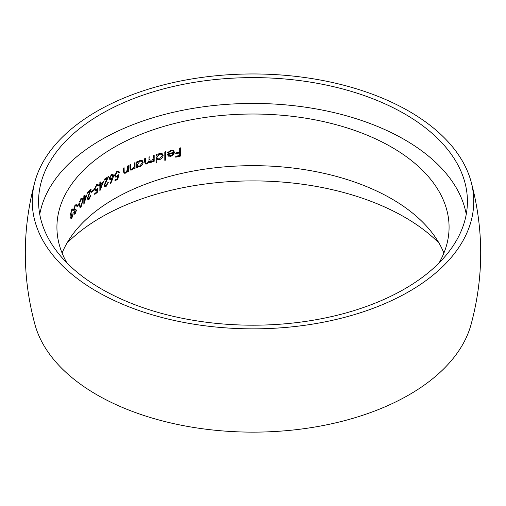 <?xml version="1.0" encoding="UTF-8"?>
<svg xmlns="http://www.w3.org/2000/svg" width="506" height="506" viewBox="0 0 506 506"><rect width="100%" height="100%" fill="white"/><g stroke="black" fill="none" stroke-linecap="round" stroke-linejoin="round"><path stroke-width="0.76" d="M443.907 253.051A196.075 113.205 0 0 0 253 165.664A196.075 113.205 0 0 0 62.093 253.051M439.075 262.911A196.075 113.205 0 0 0 449.075 227.226A196.075 113.205 0 0 0 253 114.021A196.075 113.205 0 0 0 56.925 227.226A196.075 113.205 0 0 0 66.925 262.911M75.249 205.063L76.317 206.17A196.075 113.205 180 0 1 76.735 205.676L76.279 204.538L75.204 205.107L73.674 209.705L73.933 210.825L74.407 210.913L73.895 213.26L74.224 214.259L75.192 213.741L76.551 209.984A196.075 113.205 0 0 0 76.14 210.483L75.185 212.906L74.293 212.754L75.438 209.13L74.325 209.895L74.066 209.123L75.198 205.961L76.008 205.499M73.522 212.754L74.477 213.311L73.952 212.558M73.933 210.825L74.407 210.913L73.781 210.547M81.074 198.415L79.36 204.563L80.018 207.441L81.074 207.03L82.775 200.964L82.124 198.023L81.074 198.415M89.138 198.447L88.253 198.706L87.93 197.865L91.194 189.111A196.075 113.205 0 0 0 87.361 192.47L87.361 193.311A196.075 113.205 180 0 1 89.967 191.002L87.43 198.377L87.93 199.693L89.113 199.307L90.972 194.974A196.075 113.205 0 0 0 90.454 195.411L89.138 198.447M97.228 192.495L97.867 187.916L96.507 189.364L95.406 189.661L95.046 188.687L96.589 185.417L97.601 185.196L97.943 185.86A196.075 113.205 180 0 1 98.499 185.449L97.924 184.26L96.621 184.551L94.508 189.08L95.065 190.604L97.133 189.573L96.798 191.976A196.075 113.205 0 0 0 94.736 193.577L94.736 194.418A196.075 113.205 180 0 1 97.228 192.495L96.602 192.128M106.184 185.582L105.128 185.746L104.748 184.867L108.607 176.461A196.075 113.205 0 0 0 104.072 179.415L104.072 180.256A196.075 113.205 180 0 1 107.158 178.226L104.154 185.329L104.748 186.701L106.152 186.442L108.347 182.305A196.075 113.205 0 0 0 107.74 182.691L106.184 185.582M117.904 179.2L118.651 174.696L117.05 175.993L115.741 176.177L115.311 175.165L117.139 172.059L118.341 171.945L118.746 172.647A196.075 113.205 180 0 1 119.403 172.293L118.72 171.047L117.177 171.192L114.672 175.493L115.336 177.081L116.93 176.904L117.784 176.271L117.392 178.643A196.075 113.205 0 0 0 114.944 180.016L114.944 180.857A196.075 113.205 180 0 1 117.904 179.2L117.158 178.77M135.051 162.616A196.075 113.205 0 0 0 134.33 162.932L134.216 166.759L132.224 169.232L131.111 169.327L130.725 168.732L130.643 164.589A196.075 113.205 0 0 0 129.934 164.918L129.934 167.979L130.586 170.086L132.098 170.022L134.33 167.847L134.33 168.928A196.075 113.205 180 0 1 135.051 168.606L135.051 162.616M154.191 155.272A196.075 113.205 0 0 0 153.388 155.544L153.388 158.062L151.288 161.629L150.206 161.616L149.757 156.809A196.075 113.205 0 0 0 148.966 157.094L148.966 159.422C149.181 161.009 148.498 162.274 146.911 163.21L145.836 163.217L145.418 158.403A196.075 113.205 0 0 0 144.653 158.701L144.653 161.945L145.323 163.988L146.778 163.995L149.106 161.692L149.649 162.394L151.149 162.413L153.388 160.491L153.388 161.534A196.075 113.205 180 0 1 154.191 161.262L154.191 155.272M165.658 151.699A196.075 113.205 0 0 0 164.811 151.945L164.811 160.351A196.075 113.205 180 0 1 165.658 160.105L165.658 151.699M180.636 147.834A196.075 113.205 0 0 0 179.725 148.049L179.725 152.04A196.075 113.205 0 0 0 175.74 152.995L175.74 153.837A196.075 113.205 180 0 1 179.725 152.882L179.725 155.405A196.075 113.205 0 0 0 175.74 156.36L175.74 157.202A196.075 113.205 180 0 1 180.636 156.038L180.636 147.834M168.005 155.949L170.845 156.36L173.64 154.513L174.469 152.3L173.318 150.282L170.864 150.149L167.612 152.692L168.378 152.825L170.977 150.858L172.818 150.997L173.583 152.382A196.075 113.205 0 0 0 167.246 154.083L168.359 156.19M156.038 158.751L159.554 159.624C161.661 158.84 162.85 157.448 163.122 155.45L162.091 153.558L159.58 153.413L156.847 155.424L156.847 154.393A196.075 113.205 0 0 0 156.038 154.659L156.038 163.065A196.075 113.205 180 0 1 156.847 162.799L156.847 159.219L157.271 159.516M136.721 166.044L139.903 166.67C141.825 165.74 142.901 164.286 143.122 162.299L142.192 160.465L139.928 160.459L137.455 162.622L137.455 161.585A196.075 113.205 0 0 0 136.721 161.901L136.721 167.891A196.075 113.205 180 0 1 137.455 167.581L137.455 166.468L137.809 166.721M128.334 165.671A196.075 113.205 0 0 0 127.632 166.006L127.525 169.833L125.614 172.35L124.546 172.47L124.179 171.888L124.096 167.745A196.075 113.205 0 0 0 123.42 168.093L123.42 171.148L124.04 173.248L125.494 173.147L127.632 170.92L127.632 171.996A196.075 113.205 180 0 1 128.334 171.667L128.334 165.671M112.794 178.58L113.584 175.734L112.958 174.311L111.459 174.5L109.309 178.327L109.891 179.681L112.073 178.991L110.238 183.412L110.719 183.564L112.794 178.58L112.041 178.144M103.483 181.705A196.075 113.205 0 0 0 100.435 183.83L100.435 181.939A196.075 113.205 0 0 0 99.865 182.35L99.865 184.241A196.075 113.205 0 0 0 99.144 184.766L99.144 185.607A196.075 113.205 180 0 1 99.865 185.082L99.865 190.756A196.075 113.205 180 0 1 99.979 190.673L103.483 181.705M93.895 189.623A196.075 113.205 0 0 0 91.637 191.47L91.637 192.312A196.075 113.205 180 0 1 93.895 190.465L93.895 189.623M86.868 194.816A196.075 113.205 0 0 0 84.319 197.232L84.319 195.335A196.075 113.205 0 0 0 83.844 195.803L83.844 197.694A196.075 113.205 0 0 0 83.243 198.289L83.243 199.13A196.075 113.205 180 0 1 83.844 198.535L83.844 204.209A196.075 113.205 180 0 1 83.939 204.114L86.868 194.816M78.923 203.684A196.075 113.205 0 0 0 77.089 205.778L77.089 206.619A196.075 113.205 180 0 1 78.923 204.525L78.923 203.684M71.909 209.44L72.896 210.502A196.075 113.205 180 0 1 73.281 209.99L72.864 208.87L71.871 209.49L70.46 214.158L70.701 215.265L71.137 215.328L70.663 217.7L70.966 218.687L71.858 218.124L73.117 214.31A196.075 113.205 0 0 0 72.731 214.822L71.852 217.289L71.03 217.175L72.086 213.5L71.061 214.316L70.821 213.557L71.865 210.338L72.617 209.845L71.65 209.282M70.226 217.163L71.194 217.719L70.713 216.992M70.701 215.265L71.137 215.328L70.562 214.993M439.075 243.184A214.417 123.793 0 0 0 253 180.901A214.417 123.793 0 0 0 66.925 243.184M35.009 181.338C22.074 229.142 22.074 276.953 35.009 324.757A220.742 127.442 0 0 0 96.912 394.806A220.742 127.442 0 0 0 321.101 425.919A220.742 127.442 0 0 0 470.991 324.757C483.926 276.953 483.926 229.142 470.991 181.338A220.742 127.442 0 0 0 253 73.958A220.742 127.442 0 0 0 35.009 181.338A220.742 127.442 0 0 0 96.912 291.519A220.742 127.442 0 0 0 353.321 314.928A220.742 127.442 0 0 0 470.991 181.338M101.383 288.939A214.417 123.793 0 0 0 335.054 315.776A214.417 123.793 0 0 0 467.417 201.407A214.417 123.793 0 0 0 253 77.614A214.417 123.793 0 0 0 38.582 201.407A214.417 123.793 0 0 0 101.383 288.939M466.247 214.316A214.417 123.793 0 0 0 253 103.433A214.417 123.793 0 0 0 39.753 214.316M179.662 152.053L179.662 152.844M179.662 155.418L180.636 156.038M179.662 155.475A197.34 113.932 0 0 0 175.74 156.411M175.74 153.046A197.34 113.932 0 0 1 178.751 152.319L179.725 152.882M170.168 150.39L170.977 150.858M167.745 152.458L168.378 152.825M173.507 151.749L174.469 152.3M173.008 154.147L173.64 154.513M169.889 155.81L170.845 156.36M168.106 154.583A196.075 113.205 180 0 1 173.488 153.141L172.635 154.589L170.8 155.633L168.789 155.506L167.246 154.083M172.609 152.635L173.488 153.141M164.811 159.618L165.658 160.105M156.038 162.331L156.847 162.799M156.038 154.956L156.847 155.424M162.179 154.912L163.122 155.45M158.625 159.086L159.554 159.624M159.542 158.89L157.594 158.802L156.847 157.372L159.548 154.159L161.471 154.26L162.281 155.696L159.542 158.89M156.038 156.904L156.847 157.372M158.808 153.729L159.548 154.159M153.261 159.384L153.261 160.421M153.388 160.8L154.191 161.262M152.932 160.231L153.388 160.491M151.908 161.313L152.483 161.648M150.225 161.882L151.149 162.413M148.688 161.452L149.106 161.692M145.861 163.463L146.778 163.995M136.721 167.157L137.455 167.581M136.721 162.198L137.455 162.622M142.211 161.775L143.122 162.299M139.011 166.158L139.903 166.67M139.89 165.943L138.132 165.962L137.455 164.57L139.896 161.205L141.636 161.205L142.363 162.59L139.89 165.943M136.721 164.146L137.455 164.57M139.226 160.819L139.896 161.205M134.147 166.986L134.147 167.739M134.33 168.188L135.051 168.606M133.888 167.594L134.33 167.847M131.199 169.504L132.098 170.022M129.941 168.277L130.725 168.732M127.436 170.155L127.436 170.8M127.632 171.262L128.334 171.667M127.215 170.674L127.632 170.92M124.596 172.628L125.494 173.147M123.42 171.452L124.179 171.888M117.177 175.917L117.784 176.271M116.038 176.385L116.93 176.904M118.271 171.901A197.34 113.932 0 0 1 118.512 171.774L119.403 172.293M116.481 171.673L117.139 172.059M114.729 174.823L115.311 175.165M117.506 175.696L117.443 176.069M111.763 178.384L111.617 178.732M110.283 183.317L110.719 183.564M111.421 178.618L112.073 178.991M111.175 178.479L110.453 178.985L111.352 179.504M112.686 175.221L113.584 175.734M111.484 178.586L110.302 178.738L109.922 177.903L111.428 175.361L112.566 175.221L112.952 176.075L111.484 178.586M109.378 177.587L109.922 177.903M110.808 175L111.428 175.361M105.254 185.923L106.152 186.442M106.475 177.827L107.158 178.226M106.867 177.574L106.671 177.941M105.596 181.293L106.001 181.527M104.23 184.57L104.748 184.867M99.22 184.709L99.865 185.082M99.865 183.507L100.435 183.83M100.188 183.691A197.34 113.932 0 0 0 99.865 183.918M99.537 184.481L99.537 184.892M100.435 184.671A196.075 113.205 180 0 1 102.345 183.33L100.435 188.232L100.435 184.671L99.783 184.298M101.681 182.951L102.345 183.33M99.865 187.903L100.435 188.232M96.614 189.276L97.133 189.573M95.507 189.756L96.412 190.281M97.399 185.076A197.34 113.932 0 0 1 97.601 184.93L98.499 185.449M96.032 185.095L96.589 185.417M94.552 188.403L95.046 188.687M93.287 190.111L93.895 190.465M88.202 198.782L89.113 199.307M89.385 190.667L89.967 191.002M88.645 194.209L88.986 194.412M87.494 197.612L87.93 197.865M83.307 198.225L83.844 198.535M83.844 196.954L84.319 197.232M84.319 198.074A196.075 113.205 180 0 1 85.912 196.549L84.319 201.628L84.319 198.074L83.775 197.757M85.356 196.227L85.912 196.549M83.844 201.356L84.319 201.628M82.301 200.686L82.775 200.964M80.144 206.492L81.074 207.03M82.314 201.432L81.055 206.208L80.315 206.473L79.803 204.082L79.986 201.818L81.055 199.269L81.827 199.01L82.314 201.432M79.379 203.836L79.803 204.082M79.632 201.616L79.986 201.818M80.618 199.016L81.055 199.269M78.43 204.234L78.923 204.525M74.243 213.19L75.192 213.741M75.653 205.284A197.34 113.932 0 0 1 75.786 205.126L76.735 205.676M74.787 205.721L75.198 205.961M73.731 208.934L74.066 209.123M74.926 209.674L75.438 209.971M70.891 217.567L71.858 218.124M72.2 209.598A197.34 113.932 0 0 1 72.32 209.433L73.281 209.99M71.485 210.123L71.865 210.338M71.612 214.07L72.086 214.342M144.653 161.212L145.418 161.654M148.966 159.403L149.757 159.858M129.934 166.999L130.643 167.41M123.42 170.174L124.096 170.566M172.818 150.997L171.863 150.446M168.789 155.506L167.84 154.962M157.594 158.802L156.664 158.264M161.471 154.26L160.535 153.723M145.836 163.217L144.925 162.692M150.206 161.616L149.289 161.085M138.132 165.962L137.227 165.437M141.636 161.205L140.725 160.68M131.111 169.327L130.213 168.808M124.546 172.476L123.647 171.958M118.341 171.945L117.443 171.426M115.741 176.177L114.849 175.664M110.302 178.738L109.404 178.226M112.566 175.221L111.674 174.709M105.128 185.746L104.236 185.228M97.601 185.196L96.697 184.671M95.406 189.661L94.502 189.143M88.253 198.706L87.336 198.175M80.315 206.473L79.379 205.936M81.833 199.01L80.903 198.472M76.014 205.493L75.065 204.949M74.325 209.901L73.37 209.345M71.061 214.316L70.087 213.76"/></g></svg>
